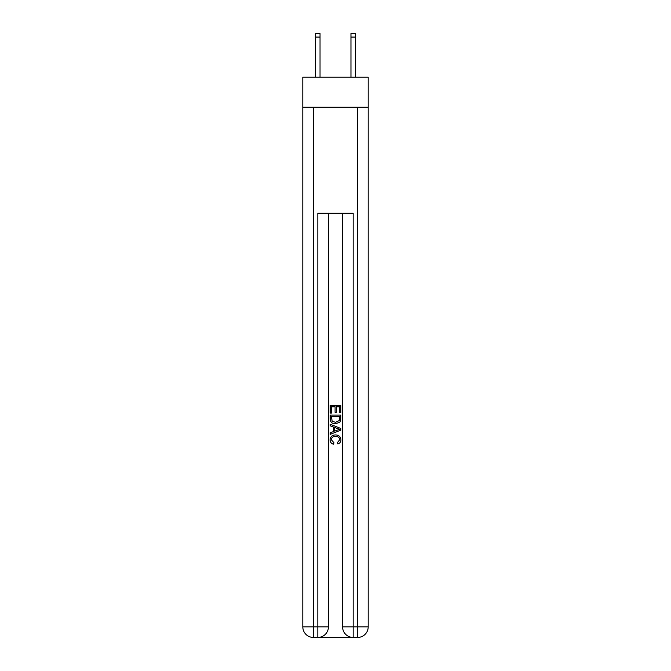 <?xml version="1.0" encoding="UTF-8"?>
<svg xmlns="http://www.w3.org/2000/svg" width="671" height="671" viewBox="0 0 671 671"><rect width="100%" height="100%" fill="white"/><g stroke="black" fill="none" stroke-linecap="round" stroke-linejoin="round"><path stroke-width="1.01" d="M368.194 107.251L368.194 77.207L302.806 77.207L302.806 107.251L368.194 107.251L368.194 626.848L357.593 626.848L357.593 107.251M350.967 77.207L350.967 33.55L355.387 33.55L355.387 77.207M350.967 33.55L355.387 33.55M318.624 637.45L352.376 637.45M313.407 107.251L313.407 626.848L317.828 626.848L317.828 637.45A10.602 10.602 0 0 0 328.429 626.848L328.429 213.286L328.429 626.848A10.602 10.602 0 0 1 317.828 637.45L313.407 637.45A10.602 10.602 0 0 1 302.806 626.848L302.806 107.251M353.172 637.45L353.172 626.848L342.571 626.848A10.602 10.602 0 0 0 353.172 637.45L357.593 637.45L357.593 626.848L353.172 626.848L353.172 213.286L317.828 213.286L317.828 626.848L328.429 626.848M342.571 626.848L342.571 213.286M357.593 637.45A10.602 10.602 0 0 0 368.194 626.848M330.199 413.068L330.199 405.318L340.801 405.318L340.801 412.791L339.576 412.791L339.576 406.811L336.314 406.811L336.314 412.388L335.089 412.388L335.089 406.811L331.424 406.811L331.424 413.068L330.199 413.068M330.199 418.905L330.199 415.106L340.801 415.106L340.65 420.608L339.887 422.143L335.559 423.804C332.17 423.82 330.384 422.185 330.199 418.905M331.424 416.599L332.17 421.287L335.584 422.311L339.358 420.499L339.576 416.599L331.424 416.599M330.199 425.842L330.199 424.257L340.801 428.467L340.801 430.153L330.199 434.363L330.199 432.778L333.462 431.57L333.462 427.05L330.199 425.842M337.622 428.584L334.686 427.502L334.686 431.118L339.576 429.314L337.622 428.584M331.289 439.731L333.94 442.701L333.596 444.202C331.348 443.615 330.166 442.172 330.065 439.866C330.35 436.611 332.187 434.976 335.575 434.951C338.838 435.026 340.625 436.653 340.935 439.84C340.885 441.937 339.853 443.296 337.857 443.925L337.538 442.432L339.711 439.765C339.4 437.475 338.025 436.368 335.584 436.452C333.101 436.318 331.667 437.408 331.289 439.731M320.033 77.207L320.033 37.081L315.613 37.081L315.613 33.55L320.033 33.55L320.033 37.081M315.613 77.207L315.613 37.081M313.407 637.45L313.407 626.848L302.806 626.848M320.033 33.55L315.613 33.55M350.967 37.081L355.387 37.081"/></g></svg>
